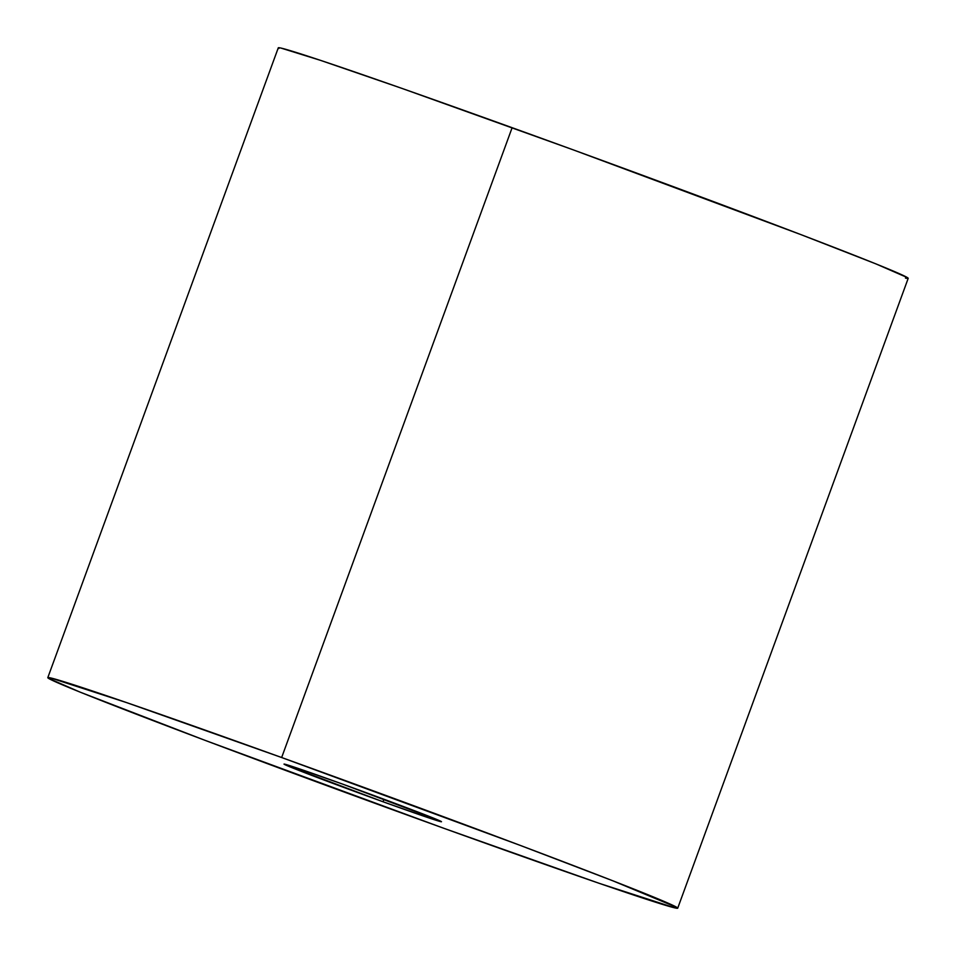 <?xml version="1.0" encoding="UTF-8"?>
<svg xmlns="http://www.w3.org/2000/svg" width="956" height="956" viewBox="0 0 956 956"><rect width="100%" height="100%" fill="white"/><g stroke="black" fill="none" stroke-linecap="round" stroke-linejoin="round"><path stroke-width="1.43" d="M383.033 801.761L383.954 799.24L383.033 801.761L430.893 818.587L440.812 821.67L438.84 820.368L342.475 784.063A83.841 1.386 20.1 0 1 441.493 821.73A83.841 1.386 20.1 0 1 383.033 801.761A83.841 1.386 20.1 0 1 284.016 764.095A83.841 1.386 20.1 0 1 342.475 784.063L294.615 767.25L284.709 764.167L286.669 765.457L383.033 801.761M677.72 908.176L908.2 278.339A335.389 5.557 -159.9 0 0 512.129 127.698L281.65 757.522A335.389 5.557 20.1 0 1 677.72 908.176A335.389 5.557 20.1 0 1 443.871 828.302L204.919 740.291L80.089 692.12L48.445 678.306C47.119 677.434 47.812 677.302 50.548 677.912L126.228 702.481L281.65 757.522L512.129 127.698A335.389 5.557 -159.9 0 0 278.28 47.824L47.8 677.661A335.389 5.557 20.1 0 1 281.65 757.522L520.602 845.534L612.892 880.823L677.075 907.519C678.402 908.391 677.696 908.523 674.972 907.913L599.281 883.356L443.871 828.302A335.389 5.557 20.1 0 1 47.8 677.661M905.452 278.088C908.188 278.698 908.881 278.566 907.555 277.694L875.911 263.88L801.224 234.734L573.062 149.793L401.843 88.358L320.69 60.407L281.028 48.087C278.304 47.477 277.599 47.609 278.925 48.481"/></g></svg>

